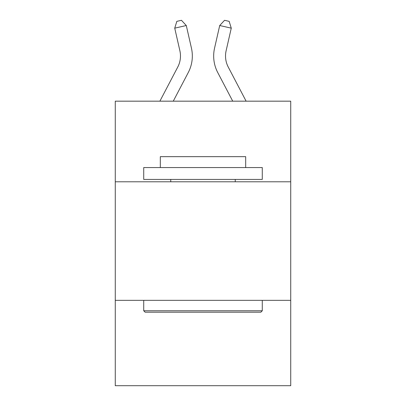 <?xml version="1.0" encoding="UTF-8"?>
<svg xmlns="http://www.w3.org/2000/svg" width="406" height="406" viewBox="0 0 406 406"><rect width="100%" height="100%" fill="white"/><g stroke="black" fill="none" stroke-linecap="round" stroke-linejoin="round"><path stroke-width="0.61" d="M290.732 181.786L290.732 101.17L115.268 101.17L115.268 181.786L290.732 181.786L290.732 385.7L115.268 385.7L115.268 181.786M290.732 300.338L115.268 300.338M159.883 101.17L177.767 67.026A23.71 23.71 0 0 0 179.883 50.755L174.732 28.156L186.288 25.522L191.439 48.121A35.566 35.566 0 0 1 188.267 72.527L173.266 101.17M246.117 101.17L228.233 67.026A23.71 23.71 0 0 1 226.117 50.755L231.268 28.156L219.712 25.522L214.561 48.121A35.566 35.566 0 0 0 217.733 72.527L232.734 101.17M145.145 312.199L143.724 310.773L262.276 310.773L260.855 312.199L145.145 312.199M262.276 167.561L262.276 179.416L143.724 179.416L143.724 167.561L262.276 167.561M160.319 167.561L160.319 156.655L245.681 156.655L245.681 167.561M262.276 300.338L262.276 310.773M143.724 300.338L143.724 310.773M235.247 179.416L235.247 181.786M170.753 179.416L170.753 181.786M228.233 67.026A23.71 23.71 0 0 1 226.117 50.755A23.71 23.71 0 0 0 228.233 67.026A23.71 23.71 0 0 1 226.117 50.755A23.71 23.71 0 0 0 228.233 67.026A23.71 23.71 0 0 1 226.117 50.755A23.71 23.71 0 0 0 228.233 67.026A23.71 23.71 0 0 1 226.117 50.755A23.71 23.71 0 0 0 228.233 67.026A23.71 23.71 0 0 1 226.117 50.755A23.71 23.71 0 0 0 228.233 67.026A23.71 23.71 0 0 1 226.117 50.755A23.71 23.71 0 0 0 228.233 67.026A23.71 23.71 0 0 1 226.117 50.755A23.71 23.71 0 0 0 228.233 67.026M219.712 25.522L214.561 48.121L219.712 25.522L214.561 48.121L219.712 25.522L214.561 48.121L219.712 25.522L214.561 48.121L219.712 25.522L214.561 48.121L219.712 25.522L214.561 48.121L219.712 25.522L214.561 48.121L219.712 25.522L224.548 20.3L229.172 21.356L231.268 28.156M177.767 67.026A23.71 23.71 0 0 0 179.883 50.755A23.71 23.71 0 0 1 177.767 67.026A23.71 23.71 0 0 0 179.883 50.755A23.71 23.71 0 0 1 177.767 67.026M174.732 28.156L176.828 21.356L181.452 20.3L186.288 25.522"/></g></svg>
